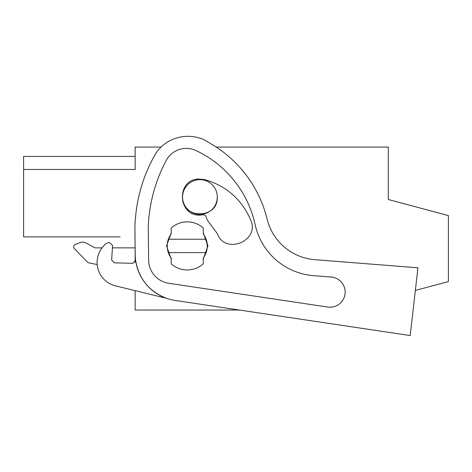 <?xml version="1.0" encoding="UTF-8"?>
<svg xmlns="http://www.w3.org/2000/svg" width="472" height="472" viewBox="0 0 472 472"><rect width="100%" height="100%" fill="white"/><g stroke="black" fill="none" stroke-linecap="round" stroke-linejoin="round"><path stroke-width="0.71" d="M120.153 236.867L23.6 236.867L23.6 169.466L135.145 169.466L135.145 147.063L161.046 147.063A36.067 36.067 0 0 1 166.492 142.709A39.359 39.359 0 0 1 204.394 139.907A46.758 46.758 0 0 1 205.131 140.337L212.075 144.491A120.224 120.224 0 0 1 267.117 219.102A53.436 53.436 0 0 0 314.83 259.677L417.932 267.795L410.209 335.568L175.059 300.428A46.758 46.758 0 0 1 135.216 254.727L134.904 227.315A42.745 42.745 0 0 1 135.039 223.362L135.452 218.247A153.624 153.624 0 0 1 154.775 155.2A36.067 36.067 0 0 1 166.492 142.709M216.176 147.063L388.285 147.063L388.285 199.491L448.4 215.598L448.4 281.572L415.354 290.428M239.339 310.033L135.145 310.033L135.145 290.658L115.463 285.855A24.043 24.043 0 0 1 102.672 247.121L105.091 244.213L107.805 242.785L109.663 242.614L112.572 245.44L112.419 247.865L135.139 247.865L135.01 236.867M135.145 262.237L135.145 248.396M135.145 156.438L23.6 156.438L23.6 169.466L135.145 169.466M167.206 245.912A20.036 20.036 0 0 1 168.351 239.233A20.036 20.036 0 0 0 171.212 257.936L171.212 263.836A24.043 24.043 0 0 0 203.273 263.836L203.273 257.936A20.036 20.036 0 0 0 207.279 245.912L206.134 239.233A20.036 20.036 0 0 0 203.273 233.894A20.036 20.036 0 0 1 207.279 245.912M199.88 214.388A17.364 17.364 0 0 1 182.564 197.019C181.502 219.421 218.365 219.421 217.297 197.019A17.364 17.364 0 0 1 199.986 214.388M203.273 233.894L203.273 227.994A24.043 24.043 0 0 0 171.212 227.994L171.212 233.894A20.036 20.036 0 0 0 168.351 239.233L206.134 239.233M217.297 197.019A17.364 17.364 0 0 0 199.933 179.655A17.364 17.364 0 0 0 182.564 197.019M85.857 242.915L95.067 247.865L85.857 242.915A6.679 6.679 0 0 0 80.411 242.525L75.42 244.343L80.411 242.525M97.214 264.597L87.951 262.633L74.428 248.626A2.626 2.626 0 0 1 75.42 244.343M102.082 247.865L95.067 247.865M206.134 252.591L168.351 252.591M102.672 247.121L105.091 244.213M112.572 245.44L111.652 259.978L114.242 262.821L132.892 263.352L135.617 260.332C138.78 278.781 149.069 291.442 166.486 298.304L115.463 285.855M107.805 242.785L109.663 242.614M205.131 140.337L212.075 144.491M148.255 226.955A153.624 153.624 0 0 1 166.232 160.439A22.774 22.774 0 0 1 196.022 150.556A107.315 107.315 0 0 1 255.169 224.737A65.006 65.006 0 0 0 313.573 275.66L331.232 277.052A15.104 15.104 0 0 1 344.926 294.705A15.104 15.104 0 0 1 327.81 307.048L168.817 283.288A23.677 23.677 0 0 1 148.639 260.143L148.255 226.955M333.002 277.294L331.232 277.052M171.212 259.01L166.533 245.912L171.212 232.82M203.273 232.82L207.945 245.912L203.273 259.01M201.332 215.002C178.233 217.899 175.248 179.761 198.529 179.041L204.464 179.566C226.129 185.732 241.505 199.125 250.591 219.74C260.503 240.814 225.114 255.435 217.256 233.51L207.698 220.684L206.459 218.082C206.117 215.645 204.724 214.565 202.276 214.843L201.332 215.002"/></g></svg>
